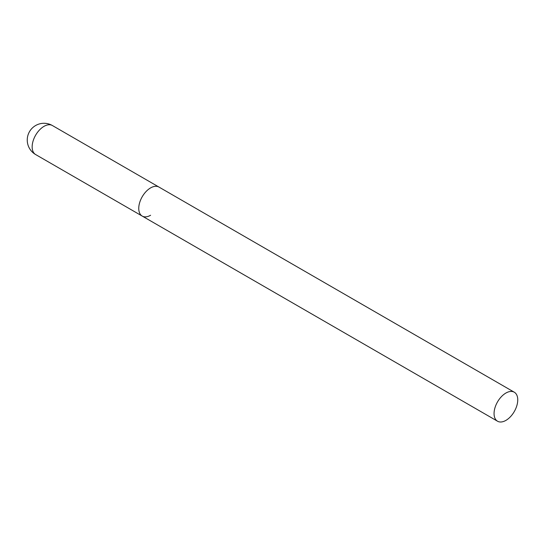 <?xml version="1.0" encoding="UTF-8"?>
<svg xmlns="http://www.w3.org/2000/svg" width="545" height="545" viewBox="0 0 545 545"><rect width="100%" height="100%" fill="white"/><g stroke="black" fill="none" stroke-linecap="round" stroke-linejoin="round"><path stroke-width="0.82" d="M150.59 215.255A16.752 9.674 -60 0 1 142.218 216.079A16.752 9.674 -60 0 1 139.649 202.658A16.752 9.674 -60 0 1 150.59 187.902A16.752 9.674 -60 0 1 158.97 187.071A16.752 9.674 120 0 0 146.06 191.561A16.752 9.674 120 0 0 138.75 208.415A16.752 9.674 120 0 0 142.218 216.079L35.623 154.542A16.752 9.674 -60 0 1 32.155 146.871A16.752 9.674 -60 0 1 44.002 126.358A16.752 9.674 -60 0 1 52.374 125.527A16.752 16.752 0 0 0 27.25 140.031A16.752 16.752 0 0 0 35.623 154.542M517.75 399.873A16.752 9.674 120 0 0 514.282 392.209A16.752 9.674 120 0 0 501.373 396.699A16.752 9.674 120 0 0 494.063 413.553A16.752 9.674 120 0 0 497.531 421.217A16.752 9.674 120 0 0 510.44 416.734A16.752 9.674 120 0 0 517.75 399.873M514.282 392.209L52.374 125.527M142.218 216.079L497.531 421.217"/></g></svg>
